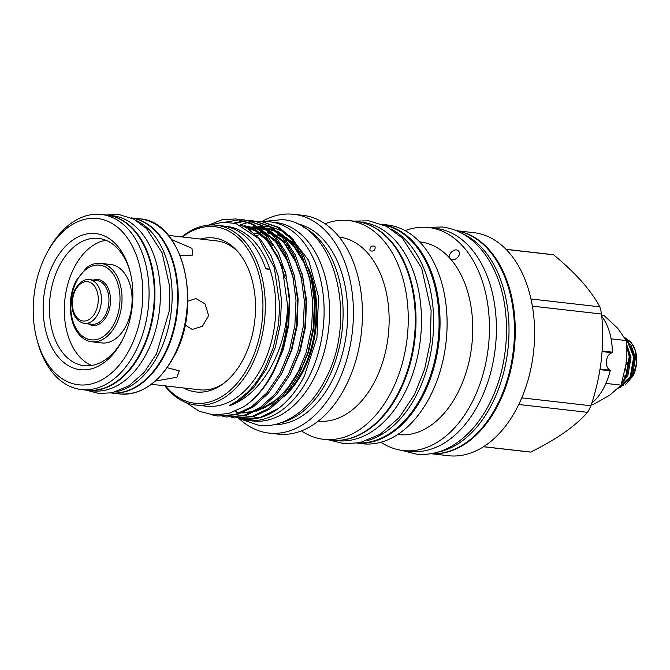<?xml version="1.0" encoding="UTF-8"?>
<svg xmlns="http://www.w3.org/2000/svg" width="670" height="670" viewBox="0 0 670 670"><rect width="100%" height="100%" fill="white"/><g stroke="black" fill="none" stroke-linecap="round" stroke-linejoin="round"><path stroke-width="1" d="M86.933 390.208A88.122 57.218 -83.5 0 0 87.251 390.25A88.122 57.218 -83.5 0 0 141.345 352.328A88.122 57.218 -83.5 0 0 151.487 264.667A88.122 57.218 -83.5 0 0 107.217 215.145A88.122 57.218 -83.5 0 0 106.898 215.112M87.251 390.25L92.703 390.87A88.122 57.218 -83.5 0 0 146.797 352.948A88.122 57.218 -83.5 0 0 156.939 265.286A88.122 57.218 -83.5 0 0 112.669 215.765L107.217 215.145M383.5 224.894A109.905 71.363 96.5 0 1 422.125 395.375A109.905 71.363 96.5 0 1 358.643 442.945M391.171 228.998A109.905 71.363 96.5 0 1 416.673 394.747A109.905 71.363 96.5 0 1 367.034 440.676M359.865 222.03L361.934 222.264A109.905 71.363 96.5 0 1 417.159 284.03A109.905 71.363 96.5 0 1 404.504 393.365A109.905 71.363 96.5 0 1 337.035 440.659L334.958 440.425M366.54 223.931A109.905 71.363 96.5 0 1 399.052 392.737A109.905 71.363 96.5 0 1 341.893 440.064M115.944 324.808A39.463 25.628 -83.5 0 0 120.483 285.546A39.463 25.628 -83.5 0 0 100.651 263.36A39.463 25.628 -83.5 0 0 86.505 267.766L76.279 280.495C67.36 297.162 68.482 322.329 78.918 334.313A39.463 25.628 -83.5 0 0 91.706 341.784A39.463 25.628 -83.5 0 0 115.944 324.808M100.651 263.36L110.717 264.508A39.463 25.628 96.5 0 1 122.911 271.291A39.463 25.628 96.5 0 1 125.6 274.851A39.463 25.628 96.5 0 1 126.002 325.955A39.463 25.628 96.5 0 1 118.598 336.214A39.463 25.628 96.5 0 1 101.773 342.94L91.706 341.784M125.608 274.859A48.843 48.843 0 0 0 125.6 274.851A39.463 25.619 96.5 0 1 125.608 274.859A39.463 25.619 96.5 0 1 118.607 336.206A39.463 25.619 96.5 0 1 118.607 336.214A48.843 48.843 0 0 0 118.607 336.206M456.513 230.731A112.292 72.913 96.5 0 1 497.14 405.132A112.292 72.913 96.5 0 1 431.086 453.699M462.484 233.629A112.292 72.913 96.5 0 1 491.688 404.512A112.292 72.913 96.5 0 1 437.552 452.225M238.277 418.315A99.914 64.873 -83.5 0 0 247.356 420.375A99.914 64.873 -83.5 0 0 308.694 377.378A99.914 64.873 -83.5 0 0 320.193 277.983A99.914 64.873 -83.5 0 0 269.993 221.837A99.914 64.873 -83.5 0 0 260.915 221.778M247.356 420.375L252.808 420.995A99.914 64.873 -83.5 0 0 314.146 378.006A99.914 64.873 -83.5 0 0 325.645 278.603A99.914 64.873 -83.5 0 0 275.445 222.457L269.993 221.837M200.514 239.048A77.502 50.317 96.5 0 1 237.063 250.773A77.502 50.317 96.5 0 1 243.578 358.609A77.502 50.317 96.5 0 1 221.778 384.764A77.502 50.317 96.5 0 1 183.538 387.955M223.185 383.768A74.94 48.659 96.5 0 1 199.643 389.798L151.395 384.295M165.532 385.903A88.817 57.662 -83.5 0 0 249.24 364.983A88.817 57.662 -83.5 0 0 251.736 255.865A88.817 57.662 -83.5 0 0 182.516 236.996M164.837 385.828A90.475 58.751 -83.5 0 0 195.782 404.998A90.475 58.751 -83.5 0 0 251.334 366.063A90.475 58.751 -83.5 0 0 261.744 276.057A90.475 58.751 -83.5 0 0 216.284 225.204A90.475 58.751 -83.5 0 0 181.813 236.92M195.782 404.998L206.268 406.196A90.475 58.751 -83.5 0 0 261.819 367.26A90.475 58.751 -83.5 0 0 269.943 269.348A90.475 58.751 -83.5 0 0 232.825 227.591A90.475 58.751 -83.5 0 0 226.77 226.401L216.284 225.204M210.196 225.003L223.16 222.147L235.941 223.529L258.712 238.587L274.323 267.606L279.767 305.403L278.402 324.741L273.276 347.772L264.633 368.718C259.684 378.098 253.913 386.037 247.322 392.536L237.147 400.869L231.87 404.06C229.483 405.074 228.311 406.372 231.585 404.982C246.041 399.111 258.444 387.737 268.779 370.862C280.06 351.825 286.366 330.36 287.723 306.466A98.942 64.245 -83.5 0 1 272.456 372.755A98.942 64.245 -83.5 0 1 243.696 406.782C254.918 399.571 264.75 388.257 273.176 372.838L282.799 349.514L288.134 324.799L289.272 299.582L285.998 274.717L278.427 252.858L267.531 236.041L253.788 224.517L235.999 218.931L252.129 224.333L265.873 235.848L282.062 266.158L287.723 306.466M243.302 418.934A98.942 64.245 -83.5 0 0 243.662 418.976A98.942 64.245 -83.5 0 0 278.318 408.558C288.611 400.694 297.296 389.848 304.356 376.004L316.952 337.73L318.501 296.743L308.694 260.379L289.289 235.287M283.779 231.661L271.786 227.155M269.876 226.82L263.662 226.368M262.355 226.401L257.498 226.887M253.696 227.683L252.129 228.11M250.697 228.562L248.411 229.383M254.566 233.855A88.867 57.704 96.5 0 1 258.62 233.018M260.345 232.791A88.867 57.704 96.5 0 1 262.841 232.607M264.273 232.565A88.867 57.704 96.5 0 1 264.91 232.574M267.163 232.666A88.867 57.704 96.5 0 1 268.327 232.766M270.831 233.16A88.867 57.704 -83.5 0 0 267.908 232.716L268.745 232.808A88.867 57.704 96.5 0 1 270.755 233.093M272.581 233.453A88.867 57.704 96.5 0 1 273.528 233.671M277.254 234.793A88.867 57.704 96.5 0 1 281.71 236.703M284.599 238.294A88.867 57.704 96.5 0 1 294.867 246.61M308.493 267.983A88.867 57.704 96.5 0 1 303.167 371.155A88.867 57.704 96.5 0 1 283.653 396.891M287.74 392.05A88.867 57.704 -83.5 0 0 302.329 371.063A88.867 57.704 -83.5 0 0 311.81 279.842M298.77 252.163A88.867 57.704 -83.5 0 0 285.378 239.215M282.288 237.356A88.867 57.704 -83.5 0 0 277.874 235.254M273.863 233.889A88.867 57.704 -83.5 0 0 272.715 233.579M267.908 232.716A88.867 57.704 -83.5 0 0 267.112 232.632M264.784 232.49A88.867 57.704 -83.5 0 0 264.173 232.473M262.715 232.482A88.867 57.704 -83.5 0 0 260.127 232.632M258.369 232.833A88.867 57.704 -83.5 0 0 254.282 233.621M273.745 424.654A101.354 65.811 -83.5 0 0 332.069 380.778A101.354 65.811 -83.5 0 0 296.668 223.604M279.985 423.021A101.354 65.811 -83.5 0 0 327.454 380.25A101.354 65.811 -83.5 0 0 302.379 226.602M239.366 418.817A110.098 71.489 -83.5 0 0 268.854 433.08L277.874 434.11A110.098 71.489 -83.5 0 0 345.46 386.732A110.098 71.489 -83.5 0 0 358.132 277.196A110.098 71.489 -83.5 0 0 302.815 215.321L293.803 214.299A110.098 71.489 -83.5 0 0 261.861 221.552M268.854 433.08A110.098 71.489 -83.5 0 0 336.449 385.702A110.098 71.489 -83.5 0 0 349.112 276.174A110.098 71.489 -83.5 0 0 293.803 214.299M318.292 421.087A92.586 60.116 -83.5 0 0 374.857 381.213A92.586 60.116 -83.5 0 0 339.271 237.113M301.441 430.877A110.098 71.489 -83.5 0 0 323.677 439.327L330.72 440.131A110.098 71.489 -83.5 0 0 398.315 392.754A110.098 71.489 -83.5 0 0 410.986 283.226A110.098 71.489 -83.5 0 0 355.67 221.351L348.618 220.547A110.098 71.489 -83.5 0 0 325.05 223.78M323.677 439.327A110.098 71.489 -83.5 0 0 391.263 391.95A110.098 71.489 -83.5 0 0 403.935 282.422A110.098 71.489 -83.5 0 0 348.618 220.547M357.37 443.171L362.512 443.758A110.098 71.489 -83.5 0 0 430.106 396.38A110.098 71.489 -83.5 0 0 442.778 286.852A110.098 71.489 -83.5 0 0 387.461 224.978L382.319 224.391M357.537 443.146A110.098 71.489 -83.5 0 0 423.063 395.576A110.098 71.489 -83.5 0 0 382.478 224.458M397.67 434.529L398.273 434.595A96.949 62.947 -83.5 0 0 457.786 392.88A96.949 62.947 -83.5 0 0 468.941 296.433A96.949 62.947 -83.5 0 0 420.241 241.954L419.638 241.887M380.979 442.225A112.233 72.871 -83.5 0 0 403.206 450.55L410.174 451.345A112.233 72.871 -83.5 0 0 479.075 403.047A112.233 72.871 -83.5 0 0 491.989 291.391A112.233 72.871 -83.5 0 0 435.601 228.319L428.641 227.524A112.233 72.871 -83.5 0 0 405.107 230.631M403.206 450.55A112.233 72.871 -83.5 0 0 472.116 402.251A112.233 72.871 -83.5 0 0 485.03 290.596A112.233 72.871 -83.5 0 0 428.641 227.524M430.969 453.716L448.389 455.701A112.233 72.871 -83.5 0 0 517.29 407.402A112.233 72.871 -83.5 0 0 530.205 295.746A112.233 72.871 -83.5 0 0 473.816 232.674L456.396 230.689M431.731 453.724A112.233 72.871 -83.5 0 0 497.952 405.199A112.233 72.871 -83.5 0 0 457.141 230.849M518.739 404.496L587.573 412.343A99.361 64.513 -83.5 0 0 589.307 409.094A99.361 64.513 -83.5 0 0 590.957 405.76L521.746 397.871M587.573 412.343C581.443 419.219 573.62 426.028 564.09 432.77C554.316 439.503 543.177 445.927 530.682 452.057L483.614 446.689M234.55 417.938L253.662 416.648L270.111 408.817L285.227 395.107L298.343 375.711L307.966 352.378L313.3 327.663L314.439 302.446L311.165 277.589L303.594 255.722L292.698 238.905L278.954 227.39L262.816 221.996L277.296 227.197L291.04 238.721L301.935 255.538L309.507 277.397L312.781 302.262L311.642 327.479L306.307 352.194L296.684 375.518L283.569 394.915L268.461 408.633L252.004 416.464L234.55 417.938L231.2 417.427M240.044 224.919L248.352 222.39M249.207 222.222L252.674 221.737M253.52 221.669L256.945 221.552M257.783 221.561L261.166 221.803M226.159 416.983L245.27 415.693L261.727 407.863L276.836 394.144L289.951 374.748L299.574 351.423L304.909 326.709L306.048 301.492L302.773 276.626L295.202 254.767L284.306 237.951L270.563 226.435L254.433 221.033L268.913 226.242L282.648 237.766L293.544 254.575L301.115 276.442L304.389 301.307L303.25 326.524L297.916 351.239L288.301 374.564L275.186 393.96L260.069 407.67L243.612 415.5L226.159 416.983L222.809 416.464M253.603 220.949L250.212 220.782M249.374 220.782L245.94 220.974M245.094 221.066L235.354 223.37M234.065 223.051L244.282 220.782M245.128 220.706L248.553 220.589M249.391 220.606L252.774 220.849M217.775 416.028L236.878 414.738L253.335 406.908L268.452 393.19L281.567 373.793L291.182 350.469L296.525 325.754L297.664 300.537L294.39 275.672L286.81 253.813L275.914 236.996L262.179 225.48L246.041 220.078L260.521 225.287L274.256 236.803L285.152 253.62L292.731 275.487L296.006 300.344L294.867 325.561L289.532 350.276L279.909 373.609L266.794 393.005L251.677 406.715L235.22 414.546L217.775 416.028L210.816 414.655M225.706 222.08L240.17 219.634M241.007 219.651L244.383 219.894M208.621 225.103L222.08 219.752L235.999 218.931M265.471 268.075A83.264 54.061 -83.5 0 0 269.943 269.348L265.747 268.871A90.475 58.751 96.5 0 0 228.629 227.113L232.825 227.591A83.264 54.061 -83.5 0 0 233.16 228.688M458.548 251.099C462.409 254.943 453.649 262.849 450.265 258.553C446.463 254.776 455.24 246.887 458.548 251.099L458.782 251.392M370.049 250.789C369.572 246.895 371.23 245.404 375.024 246.317C375.527 250.245 373.877 251.736 370.049 250.789L370.242 250.982M116.396 391.665A88.122 57.218 -83.5 0 0 158.547 354.288A88.122 57.218 -83.5 0 0 135.935 220.329M111.203 392.955A88.122 57.218 -83.5 0 0 163.999 354.907A88.122 57.218 -83.5 0 0 131.161 217.901M129.896 348.777A83.675 54.329 -83.5 0 0 123.783 233.369A83.675 54.329 -83.5 0 0 46.858 253.093A83.675 54.329 -83.5 0 0 46.113 254.516A83.675 54.329 -83.5 0 0 36.984 339.682A83.675 54.329 -83.5 0 0 129.896 348.777M46.858 253.093L48.031 250.898A88.122 57.218 96.5 0 1 101.346 214.475A88.122 57.218 96.5 0 1 145.616 263.997A88.122 57.218 96.5 0 1 135.474 351.658A88.122 57.218 96.5 0 1 81.38 389.58A88.122 57.218 96.5 0 1 37.629 342.085L36.984 339.682M91.664 365.477A64.06 41.59 96.5 0 1 74.186 267.648A64.06 41.59 96.5 0 1 105.944 240.27M122.275 340.26A64.06 41.59 96.5 0 1 84.102 365.669A64.06 41.59 96.5 0 1 51.925 329.673A64.06 41.59 96.5 0 1 59.295 265.948A64.06 41.59 96.5 0 1 98.616 238.386A64.06 41.59 96.5 0 1 130.089 271.735M122.3 340.226A68.499 44.471 96.5 0 1 121.689 341.382A68.499 44.471 96.5 0 1 58.726 357.529A68.499 44.471 96.5 0 1 53.717 263.067A68.499 44.471 96.5 0 1 129.771 270.504A68.499 44.471 96.5 0 1 122.3 340.226M139.72 218.847L131.094 217.867A88.122 57.218 96.5 0 1 164.627 354.983A88.122 57.218 96.5 0 1 111.145 392.963L119.754 393.952A88.122 57.218 -83.5 0 0 173.857 356.038A88.122 57.218 -83.5 0 0 183.999 268.368A88.122 57.218 -83.5 0 0 139.72 218.847C182.692 220.857 203.278 304.038 174.284 355.912C159.745 382.612 141.571 395.292 119.754 393.952M101.346 214.475L106.589 215.07A88.122 57.218 96.5 0 1 150.859 264.591A88.122 57.218 96.5 0 1 140.717 352.253A88.122 57.218 96.5 0 1 86.623 390.175L81.38 389.58M187.793 301.257L195.875 298.544L205.037 303.887L208.63 315.654L202.39 326.324L192.215 329.414L185.046 324.975M171.604 239.575L191.963 248.31L192.684 255.103L180.146 255.429M168.379 235.388L216.628 240.89A74.94 48.659 96.5 0 1 238.202 252.062M256.51 235.547A88.867 57.704 96.5 0 1 260.429 234.366M261.978 234.014A88.867 57.704 96.5 0 1 263.888 233.671M265.186 233.487A88.867 57.704 96.5 0 1 266.149 233.378M268.017 233.235A88.867 57.704 96.5 0 1 270.864 233.202M167.182 367.696L179.25 370.862L176.981 377.235L155.339 381.071M618.653 387.746L630.261 376.682L633.669 357.152L627.103 340.419L625.219 338.677M624.725 337.831L627.957 340.519L634.524 357.252L631.115 376.783L620.052 387.696L618.335 388.064M622.129 381.95L625.813 376.18L629.231 356.649L626.71 346.248M626.584 344.33L630.085 356.75L626.676 376.272L621.626 383.5M627.154 339.707A23.869 15.494 96.5 0 1 635.629 351.583A23.869 15.494 96.5 0 1 633.024 375.87A23.869 15.494 96.5 0 1 632.815 376.28A23.869 15.494 96.5 0 1 632.773 376.356M624.457 337.387L631.148 342.152L635.487 351.055L636.433 363.827L632.815 376.28M632.941 376.038L625.621 384.379M626.76 374.019A15.268 9.908 96.5 0 1 623.686 376.641M591.459 404.211L593.436 404.437L609.876 395.091L621.073 385.141L605.956 383.416M591.819 403.097A52.729 34.237 -83.5 0 0 603.678 388.081A52.729 34.237 -83.5 0 0 604.147 387.193A52.729 34.237 -83.5 0 0 610.119 370.812L599.968 369.656M602.121 350.988L612.288 352.152A52.729 34.237 -83.5 0 0 609.901 333.518A52.729 34.237 -83.5 0 0 601.802 316.332M600.06 369.053L610.311 370.217A52.176 33.877 96.5 0 1 604.29 386.925A52.176 33.877 96.5 0 1 603.821 387.813A52.176 33.877 96.5 0 1 603.754 387.947M610.119 370.812L610.311 370.225A8.877 5.77 96.5 0 1 606.442 360.912A8.877 5.77 96.5 0 1 612.338 352.763L602.079 351.591M609.943 333.668A52.176 33.877 96.5 0 1 609.985 333.819A52.176 33.877 96.5 0 1 612.338 352.763L612.288 352.152M621.073 385.141L626.291 363.157L626.257 340.569L611.124 338.844M626.257 340.569L617.648 328.233L603.796 315.302L601.702 315.067M626.651 361.817L627.489 363.207L626.45 364.262M626.835 349.187A15.268 9.908 96.5 0 1 628.259 350.82M623.854 385.108L620.571 385.711M278.318 408.558L260.387 417.418L242.934 418.892L239.584 418.382M483.522 446.748L528.303 451.856A99.361 64.513 -83.5 0 0 530.682 452.057M532.382 306.14L601.618 314.037C603.067 329.447 602.95 344.924 601.25 360.468C599.323 376.029 595.898 391.129 590.957 405.76M601.618 314.037A99.361 64.513 -83.5 0 0 599.834 306.835L530.975 298.988M506.143 249.416L553.604 254.826C564.308 263.645 573.662 272.506 581.686 281.4C589.382 290.169 595.437 298.644 599.834 306.835M553.604 254.826A99.361 64.513 -83.5 0 0 550.815 254.416L506.034 249.307M263.804 408.08A88.867 57.704 96.5 0 1 260.044 408.968M260.655 408.574A88.867 57.704 -83.5 0 0 265.957 407.008M277.916 400.652A88.867 57.704 -83.5 0 0 278.913 399.931M243.696 406.782L228.839 413.474L213.772 414.981L199.225 411.271L185.917 402.519M92.058 324.255A22.01 14.288 -83.5 0 0 105.567 314.783A22.01 14.288 -83.5 0 0 108.096 292.891A22.01 14.288 -83.5 0 0 97.041 280.521L89.495 279.658A22.01 14.288 96.5 0 1 100.55 292.028A22.01 14.288 96.5 0 1 98.021 313.928A22.01 14.288 96.5 0 1 84.504 323.392L92.058 324.255M93.314 280.094A23.115 15.008 96.5 0 1 108.649 289.415A23.115 15.008 96.5 0 1 106.966 315.503A23.115 15.008 96.5 0 1 88.331 323.828M95.224 312.48A19.79 12.847 -83.5 0 0 93.674 285.077A19.79 12.847 -83.5 0 0 75.417 290.194A19.79 12.847 -83.5 0 0 76.966 317.597A19.79 12.847 -83.5 0 0 95.224 312.48M76.573 281.316A37.579 24.396 96.5 0 1 111.262 271.601A37.579 24.396 96.5 0 1 114.202 323.652A37.579 24.396 96.5 0 1 79.512 333.367A37.579 24.396 96.5 0 1 76.573 281.316M622.38 381.163L624.926 377.897M627.949 349.673L626.735 346.809M623.502 385.216L623.988 384.999M627.028 383.005L632.405 375.694L635.445 357.989L630.839 344.506M627.983 341.432L625.989 340.084M622.589 382.503L627.966 375.183L631.006 357.478L626.576 344.246M625.068 370.761L626.676 358.877M284.901 277.045L277.79 256.652L267.606 240.949L255.178 230.388L240.614 225.145M293.284 278L286.174 257.607L275.998 241.903L262.02 230.463M258.679 228.855L244.558 225.731M301.676 278.963L294.566 258.561L284.382 242.858L270.404 231.418M267.07 229.81L257.841 227.13M256.124 226.904L252.95 226.686M246.535 227.063L245.036 227.306M236.033 412.301L240.12 412.896M241.929 413.022L252.079 412.293M255.923 411.38L271.316 404.035L286.693 389.806L299.708 369.438M310.068 279.918L302.957 259.524L292.773 243.821L278.795 232.381M275.462 230.765L266.224 228.085M264.516 227.859L261.334 227.641M254.918 228.018L252.758 228.386M251.124 228.746L248.52 229.458M231.585 404.982L239.575 400.417L253.855 387.486L266.241 369.195L275.337 347.202L280.387 323.895L281.475 300.118L278.41 276.668L271.291 256.057L261.032 240.203L249.952 230.472M273.553 372.118L283.377 349.271L288.778 324.849L289.7 297.823L285.244 271.668M272.95 245.622L269.424 241.158L256.166 230.112L240.572 225.137M281.944 373.081L291.76 350.226L297.162 325.804L298.091 298.778L293.636 272.623M281.341 246.577L277.816 242.113L260.211 228.939M257.489 227.909L242.582 226.024M290.336 374.036L300.152 351.189L305.553 326.767L306.483 299.733L302.028 273.578M289.733 247.532L286.199 243.068L268.595 229.894M265.873 228.864L257.783 227.088M256.2 226.954L245.773 227.716M298.72 374.991L308.543 352.144L313.945 327.722L314.866 300.696L310.411 274.533M298.116 248.495L294.591 244.022L276.986 230.849M274.264 229.818L266.174 228.051M261.241 221.745L282.154 219.593C335.653 223.319 358.425 319.724 325.076 379.982C307.957 413.105 281.073 428.566 258.695 425.299L238.805 418.49M427.326 227.39L442.133 226.996C451.396 228.085 460.039 231.468 468.045 237.147C480.063 245.84 489.469 258.344 496.261 274.666C512.24 312.103 509.242 366.071 489.226 404.152C479.963 422.083 468.28 435.584 454.185 444.645C441.974 452.317 429.319 455.466 416.229 454.101L401.899 450.382M89.495 279.658C84.361 278.829 79.571 282.062 75.115 289.365C68.868 301.45 71.246 320.972 84.504 323.392M328.811 439.914L344.095 443.682L359.84 442.711L380.141 434.277L399.119 417.67L414.529 394.538L424.621 369.245L430.333 341.591L431.12 310.361L421.597 267.958L402.31 237.992L386.598 226.368L368.827 220.815L353.76 221.134M86.02 390.108L98.917 393.499L112.25 392.746L128.774 385.887L144.083 372.503L156.462 353.928L169.091 311.617L169.719 286.676L162.09 252.732L146.537 228.579L133.74 219.124L119.21 214.584L105.994 215.003M635.629 351.583L635.487 351.055M621.09 385.083L624.49 383.508L629.741 377.704M622.438 380.979L625.303 377.193M628.184 350.502L626.743 346.985M243.662 418.976L242.934 418.892M278.41 324.732L278.988 319.875M285.253 278.821L279.658 260.965L266.92 240.446L255.546 231.016L242.909 226.192M293.644 279.775L288.217 262.339L275.471 241.577L263.218 231.56M259.893 229.869L248.377 226.72M244.466 226.519L243.595 226.527M302.036 280.73L296.651 263.402L283.896 242.582L271.61 232.515M268.276 230.823L258.98 227.976M257.247 227.725L256.761 227.674M252.858 227.473L250.722 227.54M248.578 227.725L246.342 228.06M235.137 411.296L236.116 411.522M240.304 412.226L241.476 412.343M243.31 412.452L253.578 411.556M257.422 410.551L259.91 409.713L277.254 399.286L289.976 385.459L300.478 367.755M310.419 281.685L305.219 264.792L291.81 243.017L279.993 233.47M276.668 231.778L267.372 228.931M265.638 228.688L265.153 228.629M261.25 228.428L259.625 228.47M256.97 228.688L254.257 229.098M252.632 229.441L249.659 230.254"/></g></svg>
